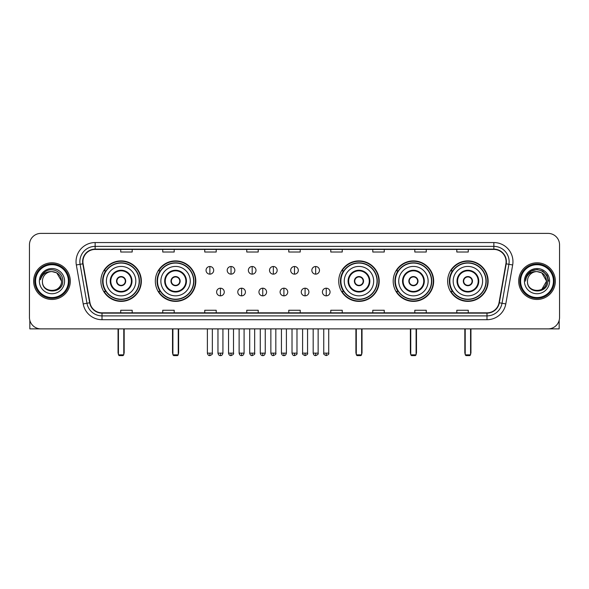 <?xml version="1.0" encoding="UTF-8"?>
<svg xmlns="http://www.w3.org/2000/svg" width="589" height="589" viewBox="0 0 589 589"><rect width="100%" height="100%" fill="white"/><g stroke="black" fill="none" stroke-linecap="round" stroke-linejoin="round"><path stroke-width="0.88" d="M447.647 281.13A20.24 20.24 0 0 0 467.887 301.377A20.24 20.24 0 0 0 488.134 281.13A20.24 20.24 0 0 0 467.887 260.89A20.24 20.24 0 0 0 447.647 281.13M393.187 281.13A20.24 20.24 0 0 0 413.426 301.377A20.24 20.24 0 0 0 433.673 281.13A20.24 20.24 0 0 0 413.426 260.89A20.24 20.24 0 0 0 393.187 281.13M338.727 281.13A20.24 20.24 0 0 0 358.966 301.377A20.24 20.24 0 0 0 379.206 281.13A20.24 20.24 0 0 0 358.966 260.89A20.24 20.24 0 0 0 338.727 281.13M155.327 281.13A20.24 20.24 0 0 0 175.574 301.377A20.24 20.24 0 0 0 195.813 281.13A20.24 20.24 0 0 0 175.574 260.89A20.24 20.24 0 0 0 155.327 281.13M100.866 281.13A20.24 20.24 0 0 0 121.113 301.377A20.24 20.24 0 0 0 141.353 281.13A20.24 20.24 0 0 0 121.113 260.89A20.24 20.24 0 0 0 100.866 281.13M105.725 291.445A18.524 18.524 0 0 1 105.725 270.822M160.186 291.445A18.524 18.524 0 0 1 160.186 270.822M343.578 291.445A18.524 18.524 0 0 1 343.578 270.822M398.039 291.445A18.524 18.524 0 0 1 398.039 270.822M452.499 291.445A18.524 18.524 0 0 1 452.499 270.822M29.45 244.847L29.45 317.412A11.456 11.456 0 0 0 40.906 328.876L548.094 328.876A11.456 11.456 0 0 0 559.55 317.412L559.55 244.847A11.456 11.456 0 0 0 548.094 233.391L40.906 233.391A11.456 11.456 0 0 0 29.45 244.847L29.45 317.412M33.654 281.13A18.333 18.333 0 0 0 51.987 299.462A18.333 18.333 0 0 0 70.312 281.13A18.333 18.333 0 0 0 51.987 262.804A18.333 18.333 0 0 0 33.654 281.13A18.333 18.333 0 0 0 51.987 299.462A18.333 18.333 0 0 0 70.312 281.13A18.333 18.333 0 0 0 51.987 262.804A18.333 18.333 0 0 0 33.654 281.13M518.688 281.13A18.333 18.333 0 0 0 537.013 299.462A18.333 18.333 0 0 0 555.346 281.13A18.333 18.333 0 0 0 537.013 262.804A18.333 18.333 0 0 0 518.688 281.13A18.333 18.333 0 0 0 537.013 299.462A18.333 18.333 0 0 0 555.346 281.13A18.333 18.333 0 0 0 537.013 262.804A18.333 18.333 0 0 0 518.688 281.13M82.916 261.656A12.222 12.222 0 0 1 95.138 249.434L493.862 249.434A12.222 12.222 0 0 1 505.899 263.776L499.03 302.731A12.222 12.222 0 0 1 486.993 312.833L102.007 312.833A12.222 12.222 0 0 1 89.97 302.731L83.101 263.776A12.222 12.222 0 0 1 82.916 261.656M82.615 261.656A12.524 12.524 0 0 0 82.806 263.828L89.675 302.783A12.524 12.524 0 0 0 102.007 313.134L486.993 313.134A12.524 12.524 0 0 0 499.325 302.783L506.194 263.828A12.524 12.524 0 0 0 493.862 249.125L95.138 249.125A12.524 12.524 0 0 0 82.615 261.656M76.334 264.969A19.098 19.098 0 0 1 95.138 242.558L493.862 242.558A19.098 19.098 0 0 1 512.666 264.969L505.796 303.924A19.098 19.098 0 0 1 486.993 319.709L102.007 319.709A19.098 19.098 0 0 1 83.204 303.924L76.334 264.969L80.097 264.306A15.277 15.277 0 0 1 95.138 246.379L493.862 246.379A15.277 15.277 0 0 1 508.903 264.306L502.034 303.261A15.277 15.277 0 0 1 486.993 315.888L102.007 315.888A15.277 15.277 0 0 1 86.966 303.261L80.097 264.306A15.277 15.277 0 0 1 79.861 261.656M548.094 233.391L40.906 233.391M40.906 328.876L548.094 328.876M559.55 317.412L559.55 244.847M499.325 302.783L502.034 303.261L508.903 264.306L512.666 264.969M288.772 249.434L288.772 252.018L300.228 252.018L300.228 249.434M246.762 249.434L246.762 252.018L258.218 252.018L258.218 249.434M204.751 249.434L204.751 252.018L216.207 252.018L216.207 249.434M162.741 249.434L162.741 252.018L174.197 252.018L174.197 249.434M120.73 249.434L120.73 252.018L132.186 252.018L132.186 249.434M330.782 249.434L330.782 252.018L342.238 252.018L342.238 249.434M372.793 249.434L372.793 252.018L384.249 252.018L384.249 249.434M414.803 249.434L414.803 252.018L426.259 252.018L426.259 249.434M456.814 249.434L456.814 252.018L468.27 252.018L468.27 249.434M300.228 312.833L300.228 310.248L288.772 310.248L288.772 312.833M258.218 312.833L258.218 310.248L246.762 310.248L246.762 312.833M216.207 312.833L216.207 310.248L204.751 310.248L204.751 312.833M174.197 312.833L174.197 310.248L162.741 310.248L162.741 312.833M132.186 312.833L132.186 310.248L120.73 310.248L120.73 312.833M342.238 312.833L342.238 310.248L330.782 310.248L330.782 312.833M384.249 312.833L384.249 310.248L372.793 310.248L372.793 312.833M426.259 312.833L426.259 310.248L414.803 310.248L414.803 312.833M468.27 312.833L468.27 310.248L456.814 310.248L456.814 312.833M29.833 320.35L29.833 328.876L74.133 328.876M68.405 281.13A16.426 16.426 0 0 0 51.987 264.711A16.426 16.426 0 0 0 35.561 281.13A16.426 16.426 0 0 0 51.987 297.555A16.426 16.426 0 0 0 68.405 281.13M69.171 281.13A17.184 17.184 0 0 0 51.987 263.946A17.184 17.184 0 0 0 34.795 281.13A17.184 17.184 0 0 0 51.987 298.321A17.184 17.184 0 0 0 69.171 281.13M61.528 281.13C60.961 275.335 57.781 272.147 51.987 271.588L56.758 272.862L61.528 281.13L56.758 272.862L51.987 271.588L56.758 272.862L61.528 281.13L56.758 272.862L51.987 271.588L56.758 272.862L61.528 281.13C62.117 293.447 41.848 293.447 42.437 281.13C41.583 294.382 63.185 294.088 62.736 281.13C63.443 272.037 51.53 266.257 44.661 272.118C42.268 274.121 40.862 276.661 40.45 279.746C42.253 274.054 46.097 271.338 51.987 271.588L56.758 272.862L61.528 281.13C62.117 293.447 41.848 293.447 42.437 281.13C41.848 293.447 62.117 293.447 61.528 281.13C62.117 293.447 41.848 293.447 42.437 281.13C41.848 293.447 62.117 293.447 61.528 281.13C62.117 293.447 41.848 293.447 42.437 281.13C41.848 293.447 62.117 293.447 61.528 281.13C62.117 293.447 41.848 293.447 42.437 281.13C41.848 293.447 62.117 293.447 61.528 281.13C62.117 293.447 41.848 293.447 42.437 281.13C41.848 293.447 62.117 293.447 61.528 281.13C62.117 293.447 41.848 293.447 42.437 281.13C41.848 293.447 62.117 293.447 61.528 281.13C62.117 293.447 41.848 293.447 42.437 281.13A9.549 9.549 0 0 1 51.987 271.588L56.758 272.862L61.528 281.13C61.911 288.544 52.384 293.469 46.568 289M39.382 281.13A12.605 12.605 0 0 0 51.987 293.734A12.605 12.605 0 0 0 64.584 281.13A12.605 12.605 0 0 0 51.987 268.532A12.605 12.605 0 0 0 39.382 281.13M44.661 272.118L41.841 275.468M41.672 275.792L41.922 275.328L41.672 275.792M106.403 281.13A14.703 14.703 0 0 1 121.113 266.427A14.703 14.703 0 0 1 135.816 281.13A14.703 14.703 0 0 1 121.113 295.84A14.703 14.703 0 0 1 106.403 281.13A14.703 14.703 0 0 0 121.113 295.84A14.703 14.703 0 0 0 135.816 281.13M110.798 281.13A10.315 10.315 0 0 0 121.113 291.445A10.315 10.315 0 0 0 131.421 281.13A10.315 10.315 0 0 0 121.113 270.822A10.315 10.315 0 0 0 110.798 281.13M105.954 270.822A18.333 18.333 0 0 0 105.954 291.445M139.173 281.13A18.068 18.068 0 0 0 121.113 263.069A18.068 18.068 0 0 0 103.046 281.13A18.068 18.068 0 0 0 121.113 299.197A18.068 18.068 0 0 0 139.173 281.13M116.526 281.13A4.579 4.579 0 0 0 121.113 285.717A4.579 4.579 0 0 0 125.693 281.13A4.579 4.579 0 0 0 121.113 276.55A4.579 4.579 0 0 0 116.526 281.13M140.97 281.13A19.857 19.857 0 0 1 104.135 291.445L105.976 291.445A18.311 18.311 0 0 0 133.224 294.861A18.311 18.311 0 0 0 133.224 267.399A18.311 18.311 0 0 0 105.976 270.822L104.135 270.822A19.857 19.857 0 0 1 140.97 281.13M116.674 279.989L116.828 279.989A4.432 4.432 0 0 1 125.391 279.989L125.155 279.989A4.204 4.204 0 0 1 121.113 285.334A4.204 4.204 0 0 1 117.071 279.989A4.204 4.204 0 0 1 125.155 279.989L125.545 279.989M125.545 282.278L125.391 282.278A4.432 4.432 0 0 1 116.828 282.278L116.674 282.278M118.433 328.876L118.433 354.843L123.786 354.843L123.786 328.876M118.433 354.843L119.199 355.609L123.02 355.609L123.786 354.843M160.871 281.13A14.703 14.703 0 0 1 175.574 266.427A14.703 14.703 0 0 1 190.276 281.13A14.703 14.703 0 0 1 175.574 295.84A14.703 14.703 0 0 1 160.871 281.13A14.703 14.703 0 0 0 175.574 295.84A14.703 14.703 0 0 0 190.276 281.13M165.259 281.13A10.315 10.315 0 0 0 175.574 291.445A10.315 10.315 0 0 0 185.881 281.13A10.315 10.315 0 0 0 175.574 270.822A10.315 10.315 0 0 0 165.259 281.13M160.414 270.822A18.333 18.333 0 0 0 160.414 291.445L158.596 291.445A19.857 19.857 0 0 0 195.43 281.13A19.857 19.857 0 0 0 158.596 270.822L160.436 270.822A18.311 18.311 0 0 1 187.685 267.399A18.311 18.311 0 0 1 187.685 294.861A18.311 18.311 0 0 1 160.436 291.445M193.634 281.13A18.068 18.068 0 0 0 175.574 263.069A18.068 18.068 0 0 0 157.506 281.13A18.068 18.068 0 0 0 175.574 299.197A18.068 18.068 0 0 0 193.634 281.13M170.987 281.13A4.579 4.579 0 0 0 175.574 285.717A4.579 4.579 0 0 0 180.153 281.13A4.579 4.579 0 0 0 175.574 276.55A4.579 4.579 0 0 0 170.987 281.13M171.134 279.989L171.289 279.989A4.432 4.432 0 0 1 179.851 279.989L179.616 279.989A4.204 4.204 0 0 1 175.574 285.334A4.204 4.204 0 0 1 171.532 279.989A4.204 4.204 0 0 1 179.616 279.989L180.006 279.989M180.006 282.278L179.616 282.278A4.204 4.204 0 0 1 171.532 282.278L171.134 282.278M179.616 282.278L179.851 282.278A4.432 4.432 0 0 1 171.289 282.278L171.532 282.278M172.901 328.876L172.901 354.843L178.246 354.843L178.246 328.876M172.901 354.843L173.659 355.609L177.48 355.609L178.246 354.843M344.263 281.13A14.703 14.703 0 0 1 358.966 266.427A14.703 14.703 0 0 1 373.669 281.13A14.703 14.703 0 0 1 358.966 295.84A14.703 14.703 0 0 1 344.263 281.13A14.703 14.703 0 0 0 358.966 295.84A14.703 14.703 0 0 0 373.669 281.13M348.659 281.13A10.315 10.315 0 0 0 358.966 291.445A10.315 10.315 0 0 0 369.281 281.13A10.315 10.315 0 0 0 358.966 270.822A10.315 10.315 0 0 0 348.659 281.13M343.814 270.822A18.333 18.333 0 0 0 343.814 291.445L341.995 291.445A19.857 19.857 0 0 0 378.83 281.13A19.857 19.857 0 0 0 341.995 270.822L343.836 270.822A18.311 18.311 0 0 1 371.085 267.399A18.311 18.311 0 0 1 371.085 294.861A18.311 18.311 0 0 1 343.836 291.445M377.034 281.13A18.068 18.068 0 0 0 358.966 263.069A18.068 18.068 0 0 0 340.906 281.13A18.068 18.068 0 0 0 358.966 299.197A18.068 18.068 0 0 0 377.034 281.13M354.387 281.13A4.579 4.579 0 0 0 358.966 285.717A4.579 4.579 0 0 0 363.553 281.13A4.579 4.579 0 0 0 358.966 276.55A4.579 4.579 0 0 0 354.387 281.13M354.526 279.989L354.688 279.989A4.432 4.432 0 0 1 363.251 279.989L363.008 279.989A4.204 4.204 0 0 1 358.966 285.334A4.204 4.204 0 0 1 354.924 279.989A4.204 4.204 0 0 1 363.008 279.989L363.406 279.989M363.406 282.278L363.008 282.278A4.204 4.204 0 0 1 354.924 282.278L354.526 282.278M363.008 282.278L363.251 282.278A4.432 4.432 0 0 1 354.688 282.278L354.924 282.278M356.293 328.876L356.293 354.843L361.639 354.843L361.639 328.876M356.293 354.843L357.059 355.609L360.88 355.609L361.639 354.843M398.724 281.13A14.703 14.703 0 0 1 413.426 266.427A14.703 14.703 0 0 1 428.129 281.13A14.703 14.703 0 0 1 413.426 295.84A14.703 14.703 0 0 1 398.724 281.13A14.703 14.703 0 0 0 413.426 295.84A14.703 14.703 0 0 0 428.129 281.13M403.119 281.13A10.315 10.315 0 0 0 413.426 291.445A10.315 10.315 0 0 0 423.741 281.13A10.315 10.315 0 0 0 413.426 270.822A10.315 10.315 0 0 0 403.119 281.13M398.274 270.822A18.333 18.333 0 0 0 398.274 291.445M431.494 281.13A18.068 18.068 0 0 0 413.426 263.069A18.068 18.068 0 0 0 395.366 281.13A18.068 18.068 0 0 0 413.426 299.197A18.068 18.068 0 0 0 431.494 281.13M408.847 281.13A4.579 4.579 0 0 0 413.426 285.717A4.579 4.579 0 0 0 418.013 281.13A4.579 4.579 0 0 0 413.426 276.55A4.579 4.579 0 0 0 408.847 281.13M433.29 281.13A19.857 19.857 0 0 1 396.456 291.445L398.297 291.445A18.311 18.311 0 0 0 425.545 294.861A18.311 18.311 0 0 0 425.545 267.399A18.311 18.311 0 0 0 398.297 270.822L396.456 270.822A19.857 19.857 0 0 1 433.29 281.13M408.994 279.989L409.149 279.989A4.432 4.432 0 0 1 417.711 279.989L417.468 279.989A4.204 4.204 0 0 1 413.426 285.334A4.204 4.204 0 0 1 409.384 279.989A4.204 4.204 0 0 1 417.468 279.989L417.866 279.989M417.866 282.278L417.468 282.278A4.204 4.204 0 0 1 409.384 282.278L408.994 282.278M417.468 282.278L417.711 282.278A4.432 4.432 0 0 1 409.149 282.278L409.384 282.278M410.754 328.876L410.754 354.843L416.099 354.843L416.099 328.876M410.754 354.843L411.52 355.609L415.341 355.609L416.099 354.843M453.184 281.13A14.703 14.703 0 0 1 467.887 266.427A14.703 14.703 0 0 1 482.597 281.13A14.703 14.703 0 0 1 467.887 295.84A14.703 14.703 0 0 1 453.184 281.13A14.703 14.703 0 0 0 467.887 295.84A14.703 14.703 0 0 0 482.597 281.13M457.579 281.13A10.315 10.315 0 0 0 467.887 291.445A10.315 10.315 0 0 0 478.202 281.13A10.315 10.315 0 0 0 467.887 270.822A10.315 10.315 0 0 0 457.579 281.13M452.735 270.822A18.333 18.333 0 0 0 452.735 291.445M485.954 281.13A18.068 18.068 0 0 0 467.887 263.069A18.068 18.068 0 0 0 449.827 281.13A18.068 18.068 0 0 0 467.887 299.197A18.068 18.068 0 0 0 485.954 281.13M463.307 281.13A4.579 4.579 0 0 0 467.887 285.717A4.579 4.579 0 0 0 472.474 281.13A4.579 4.579 0 0 0 467.887 276.55A4.579 4.579 0 0 0 463.307 281.13M487.751 281.13A19.857 19.857 0 0 1 450.916 291.445L452.757 291.445A18.311 18.311 0 0 0 480.006 294.861A18.311 18.311 0 0 0 480.006 267.399A18.311 18.311 0 0 0 452.757 270.822L450.916 270.822A19.857 19.857 0 0 1 487.751 281.13M463.455 279.989L463.609 279.989A4.432 4.432 0 0 1 472.172 279.989L471.929 279.989A4.204 4.204 0 0 1 467.887 285.334A4.204 4.204 0 0 1 463.845 279.989A4.204 4.204 0 0 1 471.929 279.989L472.326 279.989M472.326 282.278L471.929 282.278A4.204 4.204 0 0 1 463.845 282.278L463.455 282.278M471.929 282.278L472.172 282.278A4.432 4.432 0 0 1 463.609 282.278L463.845 282.278M465.214 328.876L465.214 354.843L470.567 354.843L470.567 328.876M465.214 354.843L465.98 355.609L469.801 355.609L470.567 354.843M209.868 266.508A3.821 3.821 0 0 0 206.047 270.322A3.821 3.821 0 0 0 209.868 274.143A3.821 3.821 0 0 0 213.689 270.322A3.821 3.821 0 0 0 209.868 266.508L209.868 274.143A3.821 3.821 0 0 0 213.689 270.322A3.821 3.821 0 0 0 209.868 266.508M231.028 266.508A3.821 3.821 0 0 0 227.207 270.322A3.821 3.821 0 0 0 231.028 274.143A3.821 3.821 0 0 0 234.842 270.322A3.821 3.821 0 0 0 231.028 266.508L231.028 274.143A3.821 3.821 0 0 0 234.842 270.322A3.821 3.821 0 0 0 231.028 266.508M252.18 266.508A3.821 3.821 0 0 0 248.367 270.322A3.821 3.821 0 0 0 252.18 274.143A3.821 3.821 0 0 0 256.001 270.322A3.821 3.821 0 0 0 252.18 266.508L252.18 274.143A3.821 3.821 0 0 0 256.001 270.322A3.821 3.821 0 0 0 252.18 266.508M273.34 266.508A3.821 3.821 0 0 0 269.519 270.322A3.821 3.821 0 0 0 273.34 274.143A3.821 3.821 0 0 0 277.161 270.322A3.821 3.821 0 0 0 273.34 266.508L273.34 274.143A3.821 3.821 0 0 0 277.161 270.322A3.821 3.821 0 0 0 273.34 266.508M294.5 266.508A3.821 3.821 0 0 0 290.679 270.322A3.821 3.821 0 0 0 294.5 274.143A3.821 3.821 0 0 0 298.321 270.322A3.821 3.821 0 0 0 294.5 266.508L294.5 274.143A3.821 3.821 0 0 0 298.321 270.322A3.821 3.821 0 0 0 294.5 266.508M315.66 266.508A3.821 3.821 0 0 0 311.839 270.322A3.821 3.821 0 0 0 315.66 274.143A3.821 3.821 0 0 0 319.481 270.322A3.821 3.821 0 0 0 315.66 266.508L315.66 274.143A3.821 3.821 0 0 0 319.481 270.322A3.821 3.821 0 0 0 315.66 266.508M220.448 288.198A3.821 3.821 0 0 0 216.627 292.019A3.821 3.821 0 0 0 220.448 295.84A3.821 3.821 0 0 0 224.269 292.019A3.821 3.821 0 0 0 220.448 288.198L220.448 295.84A3.821 3.821 0 0 0 224.269 292.019A3.821 3.821 0 0 0 220.448 288.198M241.608 288.198A3.821 3.821 0 0 0 237.787 292.019A3.821 3.821 0 0 0 241.608 295.84A3.821 3.821 0 0 0 245.422 292.019A3.821 3.821 0 0 0 241.608 288.198L241.608 295.84A3.821 3.821 0 0 0 245.422 292.019A3.821 3.821 0 0 0 241.608 288.198M262.76 288.198A3.821 3.821 0 0 0 258.946 292.019A3.821 3.821 0 0 0 262.76 295.84A3.821 3.821 0 0 0 266.581 292.019A3.821 3.821 0 0 0 262.76 288.198L262.76 295.84A3.821 3.821 0 0 0 266.581 292.019A3.821 3.821 0 0 0 262.76 288.198M283.92 288.198A3.821 3.821 0 0 0 280.099 292.019A3.821 3.821 0 0 0 283.92 295.84A3.821 3.821 0 0 0 287.741 292.019A3.821 3.821 0 0 0 283.92 288.198L283.92 295.84A3.821 3.821 0 0 0 287.741 292.019A3.821 3.821 0 0 0 283.92 288.198M305.08 288.198A3.821 3.821 0 0 0 301.259 292.019A3.821 3.821 0 0 0 305.08 295.84A3.821 3.821 0 0 0 308.901 292.019A3.821 3.821 0 0 0 305.08 288.198L305.08 295.84A3.821 3.821 0 0 0 308.901 292.019A3.821 3.821 0 0 0 305.08 288.198M326.24 288.198A3.821 3.821 0 0 0 322.419 292.019A3.821 3.821 0 0 0 326.24 295.84A3.821 3.821 0 0 0 330.054 292.019A3.821 3.821 0 0 0 326.24 288.198L326.24 295.84A3.821 3.821 0 0 0 330.054 292.019A3.821 3.821 0 0 0 326.24 288.198M559.167 320.35L559.167 328.876L514.867 328.876M553.439 281.13A16.426 16.426 0 0 0 537.013 264.711A16.426 16.426 0 0 0 520.595 281.13A16.426 16.426 0 0 0 537.013 297.555A16.426 16.426 0 0 0 553.439 281.13M554.205 281.13A17.184 17.184 0 0 0 537.013 263.946A17.184 17.184 0 0 0 519.829 281.13A17.184 17.184 0 0 0 537.013 298.321A17.184 17.184 0 0 0 554.205 281.13M546.003 277.898L546.563 281.13L541.792 272.862L537.013 271.588L541.792 272.862L546.563 281.13L541.792 272.862L537.013 271.588L541.792 272.862L546.563 281.13L541.792 272.862L537.013 271.588L541.792 272.862L546.563 281.13C547.152 293.447 526.883 293.447 527.472 281.13C526.618 294.382 548.219 294.088 547.77 281.13C548.477 272.037 536.564 266.257 529.695 272.118C527.302 274.121 525.896 276.661 525.484 279.746C527.288 274.054 531.131 271.338 537.013 271.588L541.792 272.862L546.563 281.13C547.152 293.447 526.883 293.447 527.472 281.13C526.883 293.447 547.152 293.447 546.563 281.13L541.792 289.405L546.563 281.13C547.152 293.447 526.883 293.447 527.472 281.13C526.883 293.447 547.152 293.447 546.563 281.13C547.152 293.447 526.883 293.447 527.472 281.13C526.883 293.447 547.152 293.447 546.563 281.13C547.152 293.447 526.883 293.447 527.472 281.13C526.883 293.447 547.152 293.447 546.563 281.13C547.152 293.447 526.883 293.447 527.472 281.13C526.883 293.447 547.152 293.447 546.563 281.13C547.152 293.447 526.883 293.447 527.472 281.13A9.549 9.549 0 0 1 537.013 271.588L541.792 272.862L546.563 281.13C546.945 288.544 537.418 293.469 531.602 289M537.013 271.588C542.815 272.147 545.996 275.335 546.563 281.13M524.416 281.13A12.605 12.605 0 0 0 537.013 293.734A12.605 12.605 0 0 0 549.618 281.13A12.605 12.605 0 0 0 537.013 268.532A12.605 12.605 0 0 0 524.416 281.13M529.695 272.118L526.875 275.468M526.794 275.615L531.212 271.073L537.013 269.519L542.822 271.073L547.078 275.328L548.631 281.13L547.078 275.328L542.822 271.073L537.013 269.519L531.212 271.073L526.956 275.328L525.403 281.13L526.956 275.328L531.212 271.073L537.013 269.519L542.822 271.073L547.078 275.328L548.631 281.13L547.078 275.328L542.822 271.073L537.013 269.519L531.212 271.073L526.956 275.328L525.403 281.13L526.956 275.328L531.212 271.073L537.013 269.519L542.822 271.073L547.078 275.328L548.631 281.13L547.078 275.328L542.822 271.073L537.013 269.519L531.212 271.073L526.956 275.328L525.403 281.13L526.956 275.328L531.212 271.073L537.013 269.519L542.822 271.073L547.078 275.328L548.631 281.13L547.078 275.328L542.822 271.073L537.013 269.519L531.212 271.073L526.956 275.328L525.403 281.13L526.956 275.328L531.212 271.073L537.013 269.519L542.822 271.073L547.078 275.328L548.631 281.13L547.078 275.328L542.822 271.073L537.013 269.519L531.212 271.073L526.956 275.328L525.403 281.13L526.956 275.328L531.212 271.073L537.013 269.519L542.822 271.073L547.078 275.328L548.631 281.13L547.078 275.328L542.822 271.073L537.013 269.519L531.212 271.073L526.956 275.328L525.403 281.13L526.956 275.328L531.212 271.073L537.013 269.519L542.822 271.073L547.078 275.328L548.631 281.13L547.078 275.328L542.822 271.073L537.013 269.519L531.212 271.073L526.956 275.328L525.403 281.13M526.706 275.792L526.956 275.328M493.862 242.558L493.862 249.125M80.097 264.306L82.806 263.828M102.007 319.709L102.007 313.134M486.993 313.134L486.993 319.709M83.204 303.924L89.675 302.783M506.194 263.828L508.903 264.306M95.138 242.558L95.138 249.125M502.034 303.261L505.796 303.924M131.995 281.13A10.882 10.882 0 0 0 121.113 270.248A10.882 10.882 0 0 0 110.224 281.13A10.882 10.882 0 0 0 121.113 292.019A10.882 10.882 0 0 0 131.995 281.13M118.058 328.876L118.058 352.553L118.433 352.553M123.786 352.553L124.169 352.553L124.169 328.876M186.455 281.13A10.882 10.882 0 0 0 175.574 270.248A10.882 10.882 0 0 0 164.684 281.13A10.882 10.882 0 0 0 175.574 292.019A10.882 10.882 0 0 0 186.455 281.13M172.518 328.876L172.518 352.553L172.901 352.553M178.246 352.553L178.629 352.553L178.629 328.876M369.855 281.13A10.882 10.882 0 0 0 358.966 270.248A10.882 10.882 0 0 0 348.084 281.13A10.882 10.882 0 0 0 358.966 292.019A10.882 10.882 0 0 0 369.855 281.13M355.911 328.876L355.911 352.553L356.293 352.553M361.639 352.553L362.021 352.553L362.021 328.876M424.316 281.13A10.882 10.882 0 0 0 413.426 270.248A10.882 10.882 0 0 0 402.545 281.13A10.882 10.882 0 0 0 413.426 292.019A10.882 10.882 0 0 0 424.316 281.13M410.371 328.876L410.371 352.553L410.754 352.553M416.099 352.553L416.482 352.553L416.482 328.876M478.776 281.13A10.882 10.882 0 0 0 467.887 270.248A10.882 10.882 0 0 0 457.005 281.13A10.882 10.882 0 0 0 467.887 292.019A10.882 10.882 0 0 0 478.776 281.13M464.831 328.876L464.831 352.553L465.214 352.553M470.567 352.553L470.942 352.553L470.942 328.876M209.868 353.128L207.387 353.128C207.821 354.895 208.646 355.719 209.868 355.609L209.868 353.128L212.349 353.128L212.349 328.876M231.028 353.128L228.539 353.128C228.974 354.895 229.806 355.719 231.028 355.609L231.028 353.128L233.509 353.128L233.509 328.876M252.18 353.128L249.699 353.128C250.134 354.895 250.966 355.719 252.18 355.609L252.18 353.128L254.669 353.128L254.669 328.876M273.34 353.128L270.859 353.128C271.293 354.895 272.118 355.719 273.34 355.609L273.34 353.128L275.821 353.128L275.821 328.876M294.5 353.128L292.019 353.128C292.453 354.895 293.278 355.719 294.5 355.609L294.5 353.128L296.981 353.128L296.981 328.876M315.66 353.128L313.179 353.128C313.606 354.895 314.438 355.719 315.66 355.609L315.66 353.128L318.141 353.128L318.141 328.876M220.448 353.128L217.967 353.128C218.394 354.895 219.226 355.719 220.448 355.609L220.448 353.128L222.929 353.128L222.929 328.876M241.608 353.128L239.119 353.128C239.554 354.895 240.386 355.719 241.608 355.609L241.608 353.128L244.089 353.128L244.089 328.876M262.76 353.128L260.279 353.128C260.713 354.895 261.538 355.719 262.76 355.609L262.76 353.128L265.249 353.128L265.249 328.876M283.92 353.128L281.439 353.128C281.873 354.895 282.698 355.719 283.92 355.609L283.92 353.128L286.401 353.128L286.401 328.876M305.08 353.128L302.599 353.128C302.091 353.915 302.923 354.747 305.08 355.609L305.08 353.128L307.561 353.128L307.561 328.876M326.24 353.128L323.751 353.128C323.251 353.915 324.075 354.747 326.24 355.609L326.24 353.128L328.721 353.128L328.721 328.876M118.058 352.553A3.055 3.055 0 0 0 118.433 354.033M123.786 354.033A3.055 3.055 0 0 0 124.169 352.553M172.518 352.553A3.055 3.055 0 0 0 172.901 354.033M178.246 354.033A3.055 3.055 0 0 0 178.629 352.553M355.911 352.553A3.055 3.055 0 0 0 356.293 354.033M361.639 354.033A3.055 3.055 0 0 0 362.021 352.553M410.371 352.553A3.055 3.055 0 0 0 410.754 354.033M416.099 354.033A3.055 3.055 0 0 0 416.482 352.553M464.831 352.553A3.055 3.055 0 0 0 465.214 354.033M470.567 354.033A3.055 3.055 0 0 0 470.942 352.553M207.387 353.128L207.387 328.876M212.349 353.128C212.85 353.915 212.025 354.747 209.868 355.609M228.539 353.128L228.539 328.876M233.509 353.128C234.01 353.915 233.185 354.747 231.028 355.609M249.699 353.128L249.699 328.876M254.669 353.128C255.17 353.915 254.345 354.747 252.18 355.609M270.859 353.128L270.859 328.876M275.821 353.128C276.329 353.915 275.497 354.747 273.34 355.609M292.019 353.128L292.019 328.876M296.981 353.128C297.489 353.915 296.657 354.747 294.5 355.609M313.179 353.128L313.179 328.876M318.141 353.128C318.642 353.915 317.817 354.747 315.66 355.609M217.967 353.128L217.967 328.876M222.929 353.128C222.495 354.895 221.67 355.719 220.448 355.609M239.119 353.128L239.119 328.876M244.089 353.128C243.655 354.895 242.823 355.719 241.608 355.609M260.279 353.128L260.279 328.876M265.249 353.128C264.814 354.895 263.982 355.719 262.76 355.609M281.439 353.128L281.439 328.876M286.401 353.128C285.967 354.895 285.142 355.719 283.92 355.609M302.599 353.128L302.599 328.876M307.561 353.128C308.062 353.915 307.237 354.747 305.08 355.609M323.751 353.128L323.751 328.876M328.721 353.128C329.222 353.915 328.397 354.747 326.24 355.609"/></g></svg>
